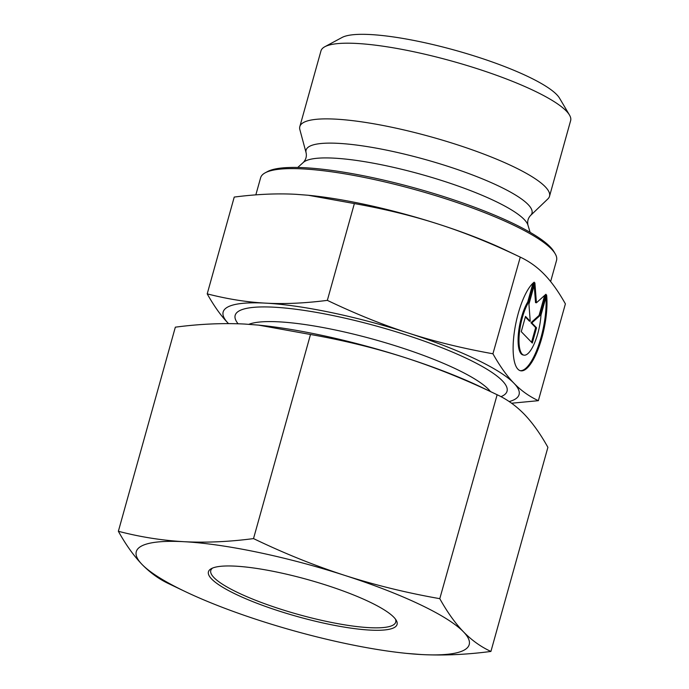 <?xml version="1.0" encoding="UTF-8"?>
<svg xmlns="http://www.w3.org/2000/svg" width="689" height="689" viewBox="0 0 689 689"><rect width="100%" height="100%" fill="white"/><g stroke="black" fill="none" stroke-linecap="round" stroke-linejoin="round"><path stroke-width="1.03" d="M546.601 294.97A46.111 14.374 -78.2 0 1 539.599 345.129A46.111 14.374 -78.2 0 1 520.591 370.768A46.111 14.374 -78.2 0 1 514.571 330.479A46.111 14.374 -78.2 0 1 534.199 282.163L528.575 302.29A30.135 9.396 101.8 0 0 519.265 334.303A30.135 9.396 101.8 0 0 523.864 355.128A30.135 9.396 101.8 0 0 540.986 315.097L546.601 294.97M520.143 370.656A46.111 14.374 101.8 0 0 538.402 345.809A46.111 14.374 101.8 0 0 545.938 297.355M523.864 355.128L522.977 354.938A30.135 9.396 -78.2 0 1 518.369 334.113A30.135 9.396 -78.2 0 1 527.688 302.101L532.959 283.222M528.575 302.29L527.688 302.101M531.563 342.295L535.654 327.611L530.935 322.736L539.065 315.416L544.654 295.392M536.55 327.8L532.296 343.044L521.263 331.667L525.518 316.415L530.246 321.298L528.928 304.219L534.888 282.878L536.43 302.798L545.912 294.255L539.952 315.605L531.822 322.926L536.55 327.8L535.654 327.611M531.822 322.926L530.935 322.736M539.952 315.605L539.065 315.416M536.43 302.798L535.534 302.617L534.199 285.341M530.246 321.298L529.35 321.108L525.362 316.992M306.123 152.872L299.87 129.653A129.618 25.398 15.6 0 1 299.827 126.595L320.962 50.917A129.618 25.398 15.6 0 1 324.838 46.731A129.618 25.398 15.6 0 1 445.025 59.237A129.618 25.398 15.6 0 1 566.358 111.067A129.618 25.398 15.6 0 1 569.484 115.037A129.618 25.398 15.6 0 1 570.638 120.627L549.512 196.313A129.618 25.398 15.6 0 1 547.893 198.897L530.513 215.528A117.268 22.978 -164.4 0 0 528.11 204.53A117.268 22.978 -164.4 0 0 400.498 153.182A117.268 22.978 -164.4 0 0 306.123 152.872C306.838 156.446 305.907 159.624 303.332 162.432L297.743 167.461M569.484 115.037L559.546 98.182A115.218 22.573 -164.4 0 0 556.764 94.651A115.218 22.573 -164.4 0 0 448.909 48.583A115.218 22.573 -164.4 0 0 342.08 37.464L324.838 46.731M299.827 126.595A129.618 25.398 15.6 0 1 411.342 131.711A129.618 25.398 15.6 0 1 545.223 186.745A129.618 25.398 15.6 0 1 549.512 196.313M538.367 400.679L565.393 303.883C558.503 291.593 551.493 281.775 544.37 274.446C537.231 267.048 529.1 261.243 519.954 256.98C491.843 243.527 464.799 232.624 438.841 224.261A153.621 30.101 15.6 0 1 506.105 250.365L520.273 257.135L492.928 353.776C499.921 366.212 506.94 376.039 513.968 383.239C520.979 390.525 529.109 396.339 538.367 400.679L511.582 403.229M308.233 195.254L308.948 195.323A153.621 30.101 15.6 0 1 438.841 224.261C412.883 215.881 384.729 208.982 354.37 203.574L308.233 195.254L295.977 194.315C277.15 193.282 256.566 194.195 234.234 197.071L207.208 293.867C227.568 299.078 247.032 302.17 265.601 303.134C284.144 304.176 304.719 303.255 327.344 300.37C355.834 313.969 382.869 324.881 408.456 333.08A153.621 30.101 -164.4 0 0 265.601 303.134A153.621 30.101 -164.4 0 0 228.231 323.305L228.231 323.305C221.203 316.113 214.201 306.295 207.208 293.867M354.37 203.574L327.344 300.37M555.17 253.759L553.853 251.511A151.701 29.722 -164.4 0 0 550.184 246.86A151.701 29.722 -164.4 0 0 408.181 186.202A151.701 29.722 -164.4 0 0 267.521 171.57L265.222 172.801A153.621 30.101 15.6 0 1 407.664 187.623A153.621 30.101 15.6 0 1 551.467 249.048A153.621 30.101 15.6 0 1 555.17 253.759A153.621 30.101 15.6 0 1 556.54 260.39L550.632 281.56M255.843 194.875L260.623 177.762A153.621 30.101 15.6 0 1 265.222 172.801M509.188 401.575A153.621 30.101 -164.4 0 0 513.968 383.239A153.621 30.101 -164.4 0 0 408.456 333.08C434.018 341.374 462.173 348.272 492.928 353.776M395.426 619.084A96.012 18.81 15.6 0 1 395.727 622.133A96.012 18.81 15.6 0 1 313.151 618.352A96.012 18.81 15.6 0 1 213.969 577.589A96.012 18.81 15.6 0 1 210.782 570.492A96.012 18.81 15.6 0 1 212.617 568.046M211.678 579.027A97.933 19.189 -164.4 0 0 322.228 622.804A97.933 19.189 -164.4 0 0 396.201 620.238A97.933 19.189 -164.4 0 0 307.905 579.647A97.933 19.189 -164.4 0 0 211.359 568.632A97.933 19.189 -164.4 0 0 211.678 579.027M169.485 584.048C159.529 579.501 150.383 572.964 142.029 564.429C133.718 555.765 125.829 544.715 118.362 531.279C140.143 536.972 162.036 540.443 184.049 541.7C206.097 542.829 229.248 541.787 253.518 538.591C284.006 553.276 314.425 565.54 344.767 575.401A172.818 33.864 -164.4 0 0 184.049 541.7A172.818 33.864 -164.4 0 0 142.029 564.429A172.818 33.864 -164.4 0 0 185.057 591.489A172.818 33.864 -164.4 0 0 260.735 620.849A172.818 33.864 -164.4 0 0 406.854 653.413A172.818 33.864 -164.4 0 0 421.453 654.55A172.818 33.864 -164.4 0 0 463.464 631.822A172.818 33.864 -164.4 0 0 344.767 575.401C375.143 585.125 406.82 592.885 439.789 598.672C447.264 612.108 455.153 623.157 463.464 631.822C471.819 640.357 480.965 646.893 490.912 651.441C466.651 654.636 443.492 655.67 421.453 654.55L406.854 653.413M490.912 651.441L547.901 447.333C540.434 433.906 532.545 422.857 524.234 414.184C515.88 405.657 506.725 399.112 496.778 394.573C466.289 379.889 435.87 367.625 405.528 357.763A172.818 33.864 15.6 0 1 481.206 387.132L497.139 394.745L439.789 598.672M258.59 325.122L259.409 325.199A172.818 33.864 15.6 0 1 405.528 357.763C375.152 348.04 343.475 340.28 310.498 334.492L258.59 325.122L244.81 324.063C222.762 322.943 199.612 323.976 175.342 327.172L118.362 531.279M310.498 334.492L253.518 538.591M530.513 215.528C528.05 218.206 527.197 221.41 527.955 225.148A117.5 23.021 -164.4 0 0 524.165 219.455A117.5 23.021 -164.4 0 0 409.783 171.311A117.5 23.021 -164.4 0 0 303.332 162.432M500.955 396.657A141.133 27.655 -164.4 0 0 377.296 326.302A141.133 27.655 -164.4 0 0 238.084 323.778M248.875 324.312A129.618 25.398 15.6 0 1 374.377 339.556A129.618 25.398 15.6 0 1 490.465 391.55M527.955 225.148L530.125 232.339M185.057 591.489L169.115 583.876"/></g></svg>
